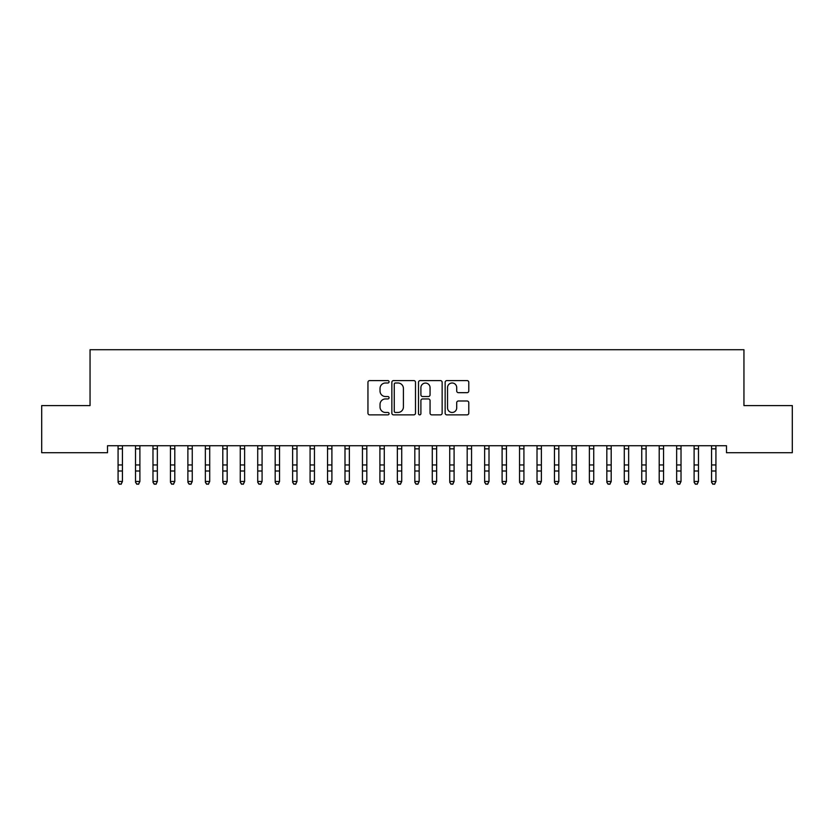 <?xml version="1.0" encoding="UTF-8"?>
<svg xmlns="http://www.w3.org/2000/svg" width="834" height="834" viewBox="0 0 834 834"><rect width="100%" height="100%" fill="white"/><g stroke="black" fill="none" stroke-linecap="round" stroke-linejoin="round"><path stroke-width="1.25" d="M389.071 381.795A1.199 1.199 0 0 0 387.873 380.596L369.671 380.596A1.71 1.71 0 0 0 367.95 382.306L367.95 413.153A1.71 1.71 0 0 0 369.671 414.863L387.873 414.863A1.199 1.199 0 0 0 389.071 413.664A1.199 1.199 0 0 0 387.873 412.465L385.517 412.465A5.484 5.484 0 0 1 380.033 406.982L380.033 404.417A5.484 5.484 0 0 1 385.517 398.933L387.873 398.933A1.199 1.199 0 0 0 389.071 397.735A1.199 1.199 0 0 0 387.873 396.536L385.517 396.536A5.484 5.484 0 0 1 380.033 391.052L380.033 388.477A5.484 5.484 0 0 1 385.517 382.994L387.873 382.994A1.199 1.199 0 0 0 389.071 381.795M467.071 392.678A1.71 1.71 0 0 0 468.791 390.958L468.791 382.306A1.71 1.71 0 0 0 467.071 380.596L446.857 380.596A1.71 1.71 0 0 0 445.147 382.306L445.147 413.153A1.71 1.71 0 0 0 446.857 414.863L467.071 414.863A1.71 1.71 0 0 0 468.791 413.153L468.791 402.697A1.71 1.71 0 0 0 467.071 400.987L458.419 400.987A1.71 1.71 0 0 0 456.709 402.697L456.709 407.878A4.587 4.587 0 0 1 452.122 412.465A4.587 4.587 0 0 1 447.545 407.878L447.545 387.581A4.587 4.587 0 0 1 452.122 382.994A4.587 4.587 0 0 1 456.709 387.581L456.709 390.958A1.71 1.71 0 0 0 458.419 392.678L467.071 392.678M726.487 445.731L107.513 445.731L107.513 452.716L41.7 452.716L41.7 405.585L90.051 405.585L90.051 349.727L743.949 349.727L743.949 405.585L792.3 405.585L792.3 452.716L726.487 452.716L726.487 445.731M415.499 382.306A1.71 1.71 0 0 0 413.789 380.596L393.565 380.596A1.71 1.71 0 0 0 391.855 382.306L391.855 413.153A1.71 1.71 0 0 0 393.565 414.863L413.789 414.863A1.71 1.71 0 0 0 415.499 413.153L415.499 382.306M420.211 380.596L440.435 380.596A1.71 1.71 0 0 1 442.145 382.306L442.145 413.153A1.71 1.71 0 0 1 440.435 414.863L431.783 414.863A1.71 1.71 0 0 1 430.063 413.153L430.063 400.643A1.71 1.71 0 0 0 428.353 398.933L422.609 398.933A1.71 1.71 0 0 0 420.899 400.643L420.899 413.664A1.199 1.199 0 0 1 419.7 414.863A1.199 1.199 0 0 1 418.501 413.664L418.501 382.306A1.71 1.71 0 0 1 420.211 380.596M395.452 382.994A1.199 1.199 0 0 0 394.253 384.193L394.253 411.266A1.199 1.199 0 0 0 395.452 412.465L397.943 412.465A5.484 5.484 0 0 0 403.416 406.982L403.416 388.477A5.484 5.484 0 0 0 397.943 382.994L395.452 382.994M430.063 387.664A4.587 4.587 0 0 0 425.486 383.077A4.587 4.587 0 0 0 420.899 387.664L420.899 394.816A1.71 1.71 0 0 0 422.609 396.536L428.353 396.536A1.71 1.71 0 0 0 430.063 394.816L430.063 387.664M118.074 446.649L118.074 481.468L122.431 481.468L121.128 484.273L119.377 483.939L121.128 484.273M122.431 446.649L122.431 481.468L121.128 483.939M117.844 445.731L118.074 446.284M122.431 446.284L122.65 445.731M119.377 484.273L118.074 482.292L119.377 483.939M135.525 446.649L135.525 481.468L139.893 481.468L138.58 484.273L136.839 483.939L138.58 484.273M139.893 446.649L139.893 481.468L138.58 483.939M152.976 446.649L152.976 481.468L157.345 481.468L156.031 484.273L154.29 483.939L156.031 484.273M157.345 446.649L157.345 481.468L156.031 483.939M135.306 445.731L135.525 446.284M139.893 446.284L140.112 445.731M136.839 484.273L135.525 482.292L136.839 483.939M152.758 445.731L152.976 446.284M157.345 446.284L157.563 445.731M154.29 484.273L152.976 482.292L154.29 483.939M170.438 446.649L170.438 481.468L174.796 481.468L173.493 484.273L171.741 483.939L173.493 484.273M174.796 446.649L174.796 481.468L173.493 483.939M187.89 446.649L187.89 481.468L192.258 481.468L190.944 484.273L189.203 483.939L190.944 484.273M192.258 446.649L192.258 481.468L190.944 483.939M170.219 445.731L170.438 446.284M174.796 446.284L175.025 445.731M171.741 484.273L170.438 482.292L171.741 483.939M187.671 445.731L187.89 446.284M192.258 446.284L192.477 445.731M189.203 484.273L187.89 482.292L189.203 483.939M205.352 446.649L205.352 481.468L209.709 481.468L208.406 484.273L206.655 483.939L208.406 484.273M209.709 446.649L209.709 481.468L208.406 483.939M205.122 445.731L205.352 446.284M209.709 446.284L209.939 445.731M206.655 484.273L205.352 482.292L206.655 483.939M222.803 446.649L222.803 481.468L227.171 481.468L225.858 484.273L224.117 483.939L225.858 484.273M227.171 446.649L227.171 481.468L225.858 483.939M222.584 445.731L222.803 446.284M227.171 446.284L227.39 445.731M224.117 484.273L222.803 482.292L224.117 483.939M240.265 446.649L240.265 481.468L244.623 481.468L243.32 484.273L241.568 483.939L243.32 484.273M244.623 446.649L244.623 481.468L243.32 483.939M240.036 445.731L240.265 446.284M244.623 446.284L244.842 445.731M241.568 484.273L240.265 482.292L241.568 483.939M257.716 446.649L257.716 481.468L262.084 481.468L260.771 484.273L259.03 483.939L260.771 484.273M262.084 446.649L262.084 481.468L260.771 483.939M257.498 445.731L257.716 446.284M262.084 446.284L262.303 445.731M259.03 484.273L257.716 482.292L259.03 483.939M275.168 446.649L275.168 481.468L279.536 481.468L278.222 484.273L276.481 483.939L278.222 484.273M279.536 446.649L279.536 481.468L278.222 483.939M274.949 445.731L275.168 446.284M279.536 446.284L279.755 445.731M276.481 484.273L275.168 482.292L276.481 483.939M292.63 446.649L292.63 481.468L296.987 481.468L295.684 484.273L293.933 483.939L295.684 484.273M296.987 446.649L296.987 481.468L295.684 483.939M292.411 445.731L292.63 446.284M296.987 446.284L297.217 445.731M293.933 484.273L292.63 482.292L293.933 483.939M310.081 446.649L310.081 481.468L314.449 481.468L313.136 484.273L311.395 483.939L313.136 484.273M314.449 446.649L314.449 481.468L313.136 483.939M309.862 445.731L310.081 446.284M314.449 446.284L314.668 445.731M311.395 484.273L310.081 482.292L311.395 483.939M327.543 446.649L327.543 481.468L331.901 481.468L330.598 484.273L328.846 483.939L330.598 484.273M331.901 446.649L331.901 481.468L330.598 483.939M327.314 445.731L327.543 446.284M331.901 446.284L332.12 445.731M328.846 484.273L327.543 482.292L328.846 483.939M344.995 446.649L344.995 481.468L349.363 481.468L348.049 484.273L346.308 483.939L348.049 484.273M349.363 446.649L349.363 481.468L348.049 483.939M344.776 445.731L344.995 446.284M349.363 446.284L349.582 445.731M346.308 484.273L344.995 482.292L346.308 483.939M362.446 446.649L362.446 481.468L366.814 481.468L365.501 484.273L363.76 483.939L365.501 484.273M366.814 446.649L366.814 481.468L365.501 483.939M362.227 445.731L362.446 446.284M366.814 446.284L367.033 445.731M363.76 484.273L362.446 482.292L363.76 483.939M379.908 446.649L379.908 481.468L384.266 481.468L382.962 484.273L381.211 483.939L382.962 484.273M384.266 446.649L384.266 481.468L382.962 483.939M379.689 445.731L379.908 446.284M384.266 446.284L384.495 445.731M381.211 484.273L379.908 482.292L381.211 483.939M397.359 446.649L397.359 481.468L401.727 481.468L400.414 484.273L398.673 483.939L400.414 484.273M401.727 446.649L401.727 481.468L400.414 483.939M397.14 445.731L397.359 446.284M401.727 446.284L401.946 445.731M398.673 484.273L397.359 482.292L398.673 483.939M414.821 446.649L414.821 481.468L419.179 481.468L417.876 484.273L416.124 483.939L417.876 484.273M419.179 446.649L419.179 481.468L417.876 483.939M414.592 445.731L414.821 446.284M419.179 446.284L419.408 445.731M416.124 484.273L414.821 482.292L416.124 483.939M432.273 446.649L432.273 481.468L436.641 481.468L435.327 484.273L433.586 483.939L435.327 484.273M436.641 446.649L436.641 481.468L435.327 483.939M432.054 445.731L432.273 446.284M436.641 446.284L436.86 445.731M433.586 484.273L432.273 482.292L433.586 483.939M449.734 446.649L449.734 481.468L454.092 481.468L452.789 484.273L451.038 483.939L452.789 484.273M454.092 446.649L454.092 481.468L452.789 483.939M449.505 445.731L449.734 446.284M454.092 446.284L454.311 445.731M451.038 484.273L449.734 482.292L451.038 483.939M467.186 446.649L467.186 481.468L471.554 481.468L470.24 484.273L468.499 483.939L470.24 484.273M471.554 446.649L471.554 481.468L470.24 483.939M466.967 445.731L467.186 446.284M471.554 446.284L471.773 445.731M468.499 484.273L467.186 482.292L468.499 483.939M484.637 446.649L484.637 481.468L489.005 481.468L487.692 484.273L485.951 483.939L487.692 484.273M489.005 446.649L489.005 481.468L487.692 483.939M484.418 445.731L484.637 446.284M489.005 446.284L489.224 445.731M485.951 484.273L484.637 482.292L485.951 483.939M502.099 446.649L502.099 481.468L506.457 481.468L505.154 484.273L503.402 483.939L505.154 484.273M506.457 446.649L506.457 481.468L505.154 483.939M501.88 445.731L502.099 446.284M506.457 446.284L506.686 445.731M503.402 484.273L502.099 482.292L503.402 483.939M519.551 446.649L519.551 481.468L523.919 481.468L522.605 484.273L520.864 483.939L522.605 484.273M523.919 446.649L523.919 481.468L522.605 483.939M519.332 445.731L519.551 446.284M523.919 446.284L524.138 445.731M520.864 484.273L519.551 482.292L520.864 483.939M537.013 446.649L537.013 481.468L541.37 481.468L540.067 484.273L538.316 483.939L540.067 484.273M541.37 446.649L541.37 481.468L540.067 483.939M536.783 445.731L537.013 446.284M541.37 446.284L541.589 445.731M538.316 484.273L537.013 482.292L538.316 483.939M554.464 446.649L554.464 481.468L558.832 481.468L557.519 484.273L555.778 483.939L557.519 484.273M558.832 446.649L558.832 481.468L557.519 483.939M554.245 445.731L554.464 446.284M558.832 446.284L559.051 445.731M555.778 484.273L554.464 482.292L555.778 483.939M571.916 446.649L571.916 481.468L576.284 481.468L574.97 484.273L573.229 483.939L574.97 484.273M576.284 446.649L576.284 481.468L574.97 483.939M571.697 445.731L571.916 446.284M576.284 446.284L576.502 445.731M573.229 484.273L571.916 482.292L573.229 483.939M589.377 446.649L589.377 481.468L593.735 481.468L592.432 484.273L590.681 483.939L592.432 484.273M593.735 446.649L593.735 481.468L592.432 483.939M589.158 445.731L589.377 446.284M593.735 446.284L593.964 445.731M590.681 484.273L589.377 482.292L590.681 483.939M606.829 446.649L606.829 481.468L611.197 481.468L609.883 484.273L608.142 483.939L609.883 484.273M611.197 446.649L611.197 481.468L609.883 483.939M606.61 445.731L606.829 446.284M611.197 446.284L611.416 445.731M608.142 484.273L606.829 482.292L608.142 483.939M624.291 446.649L624.291 481.468L628.648 481.468L627.345 484.273L625.594 483.939L627.345 484.273M628.648 446.649L628.648 481.468L627.345 483.939M624.061 445.731L624.291 446.284M628.648 446.284L628.878 445.731M625.594 484.273L624.291 482.292L625.594 483.939M641.742 446.649L641.742 481.468L646.11 481.468L644.797 484.273L643.056 483.939L644.797 484.273M646.11 446.649L646.11 481.468L644.797 483.939M641.523 445.731L641.742 446.284M646.11 446.284L646.329 445.731M643.056 484.273L641.742 482.292L643.056 483.939M659.204 446.649L659.204 481.468L663.562 481.468L662.259 484.273L660.507 483.939L662.259 484.273M663.562 446.649L663.562 481.468L662.259 483.939M658.975 445.731L659.204 446.284M663.562 446.284L663.781 445.731M660.507 484.273L659.204 482.292L660.507 483.939M676.655 446.649L676.655 481.468L681.024 481.468L679.71 484.273L677.969 483.939L679.71 484.273M681.024 446.649L681.024 481.468L679.71 483.939M676.437 445.731L676.655 446.284M681.024 446.284L681.242 445.731M677.969 484.273L676.655 482.292L677.969 483.939M694.107 446.649L694.107 481.468L698.475 481.468L697.161 484.273L695.42 483.939L697.161 484.273M698.475 446.649L698.475 481.468L697.161 483.939M693.888 445.731L694.107 446.284M698.475 446.284L698.694 445.731M695.42 484.273L694.107 482.292L695.42 483.939M711.569 446.649L711.569 481.468L715.926 481.468L714.623 484.273L712.872 483.939L714.623 484.273M715.926 446.649L715.926 481.468L714.623 483.939M711.35 445.731L711.569 446.284M715.926 446.284L716.156 445.731M712.872 484.273L711.569 482.292L712.872 483.939M122.64 445.773L117.865 445.773M122.431 464.955L118.074 464.955M122.431 470.991L118.074 470.991M122.431 448.838L118.074 448.838M140.091 445.773L135.317 445.773M139.893 464.955L135.525 464.955M139.893 470.991L135.525 470.991M139.893 448.838L135.525 448.838M157.553 445.773L152.778 445.773M157.345 464.955L152.976 464.955M157.345 470.991L152.976 470.991M157.345 448.838L152.976 448.838M175.004 445.773L170.23 445.773M174.796 464.955L170.438 464.955M174.796 470.991L170.438 470.991M174.796 448.838L170.438 448.838M192.466 445.773L187.681 445.773M192.258 464.955L187.89 464.955M192.258 470.991L187.89 470.991M192.258 448.838L187.89 448.838M209.918 445.773L205.143 445.773M209.709 464.955L205.352 464.955M209.709 470.991L205.352 470.991M209.709 448.838L205.352 448.838M227.38 445.773L222.595 445.773M227.171 464.955L222.803 464.955M227.171 470.991L222.803 470.991M227.171 448.838L222.803 448.838M244.831 445.773L240.056 445.773M244.623 464.955L240.265 464.955M244.623 470.991L240.265 470.991M244.623 448.838L240.265 448.838M262.283 445.773L257.508 445.773M262.084 464.955L257.716 464.955M262.084 470.991L257.716 470.991M262.084 448.838L257.716 448.838M279.744 445.773L274.959 445.773M279.536 464.955L275.168 464.955M279.536 470.991L275.168 470.991M279.536 448.838L275.168 448.838M297.196 445.773L292.421 445.773M296.987 464.955L292.63 464.955M296.987 470.991L292.63 470.991M296.987 448.838L292.63 448.838M314.658 445.773L309.873 445.773M314.449 464.955L310.081 464.955M314.449 470.991L310.081 470.991M314.449 448.838L310.081 448.838M332.109 445.773L327.335 445.773M331.901 464.955L327.543 464.955M331.901 470.991L327.543 470.991M331.901 448.838L327.543 448.838M349.571 445.773L344.786 445.773M349.363 464.955L344.995 464.955M349.363 470.991L344.995 470.991M349.363 448.838L344.995 448.838M367.023 445.773L362.248 445.773M366.814 464.955L362.446 464.955M366.814 470.991L362.446 470.991M366.814 448.838L362.446 448.838M384.474 445.773L379.699 445.773M384.266 464.955L379.908 464.955M384.266 470.991L379.908 470.991M384.266 448.838L379.908 448.838M401.936 445.773L397.151 445.773M401.727 464.955L397.359 464.955M401.727 470.991L397.359 470.991M401.727 448.838L397.359 448.838M419.387 445.773L414.613 445.773M419.179 464.955L414.821 464.955M419.179 470.991L414.821 470.991M419.179 448.838L414.821 448.838M436.849 445.773L432.064 445.773M436.641 464.955L432.273 464.955M436.641 470.991L432.273 470.991M436.641 448.838L432.273 448.838M454.301 445.773L449.526 445.773M454.092 464.955L449.734 464.955M454.092 470.991L449.734 470.991M454.092 448.838L449.734 448.838M471.752 445.773L466.977 445.773M471.554 464.955L467.186 464.955M471.554 470.991L467.186 470.991M471.554 448.838L467.186 448.838M489.214 445.773L484.429 445.773M489.005 464.955L484.637 464.955M489.005 470.991L484.637 470.991M489.005 448.838L484.637 448.838M506.665 445.773L501.891 445.773M506.457 464.955L502.099 464.955M506.457 470.991L502.099 470.991M506.457 448.838L502.099 448.838M524.127 445.773L519.342 445.773M523.919 464.955L519.551 464.955M523.919 470.991L519.551 470.991M523.919 448.838L519.551 448.838M541.579 445.773L536.804 445.773M541.37 464.955L537.013 464.955M541.37 470.991L537.013 470.991M541.37 448.838L537.013 448.838M559.041 445.773L554.256 445.773M558.832 464.955L554.464 464.955M558.832 470.991L554.464 470.991M558.832 448.838L554.464 448.838M576.492 445.773L571.717 445.773M576.284 464.955L571.916 464.955M576.284 470.991L571.916 470.991M576.284 448.838L571.916 448.838M593.944 445.773L589.169 445.773M593.735 464.955L589.377 464.955M593.735 470.991L589.377 470.991M593.735 448.838L589.377 448.838M611.405 445.773L606.62 445.773M611.197 464.955L606.829 464.955M611.197 470.991L606.829 470.991M611.197 448.838L606.829 448.838M628.857 445.773L624.082 445.773M628.648 464.955L624.291 464.955M628.648 470.991L624.291 470.991M628.648 448.838L624.291 448.838M646.319 445.773L641.534 445.773M646.11 464.955L641.742 464.955M646.11 470.991L641.742 470.991M646.11 448.838L641.742 448.838M663.77 445.773L658.996 445.773M663.562 464.955L659.204 464.955M663.562 470.991L659.204 470.991M663.562 448.838L659.204 448.838M681.222 445.773L676.447 445.773M681.024 464.955L676.655 464.955M681.024 470.991L676.655 470.991M681.024 448.838L676.655 448.838M698.683 445.773L693.909 445.773M698.475 464.955L694.107 464.955M698.475 470.991L694.107 470.991M698.475 448.838L694.107 448.838M716.135 445.773L711.36 445.773M715.926 464.955L711.569 464.955M715.926 470.991L711.569 470.991M715.926 448.838L711.569 448.838"/></g></svg>
